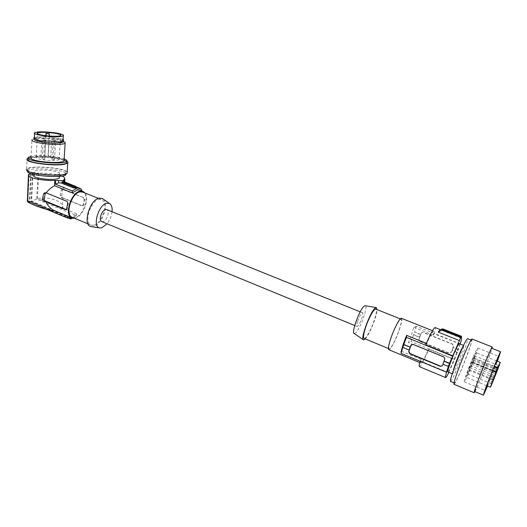 <?xml version="1.0" encoding="UTF-8"?>
<svg xmlns="http://www.w3.org/2000/svg" width="527" height="527" viewBox="0 0 527 527"><rect width="100%" height="100%" fill="white"/><g stroke="black" fill="none" stroke-linecap="round" stroke-linejoin="round"><path stroke-width="0.4" stroke-dasharray="2.63 1.98" d="M84.827 199.305L84.129 199.463L83.062 205.016L82.469 205.833L81.738 205.833L83.009 205.701L83.76 204.851L84.827 199.305L83.773 197.658L62.496 189.404L63.2 189.259L83.773 197.658M64.722 182.013L64.696 182.434L63.609 181.887L63.754 179.509M78.022 188.146L76.099 187.375L75.671 186.65M63.609 181.887L76.356 186.92M64.254 182.395L64.538 181.94M53.234 139.161L54.433 139.088L51.692 138.792L53.234 139.161M64.189 178.772L63.872 183.989L80.269 190.227M52.16 157.935L53.359 157.83L51.83 157.435L50.632 157.54L52.16 157.935M63.082 140.577L63.174 139.648M34.716 137.455L47.107 136.447L63.141 139.615M63.154 139.398L46.817 136.361L34.38 137.409M101.843 221.643C104.537 221.722 106.586 219.377 107.989 214.614C108.443 212.006 108.048 210.339 106.803 209.601M112.04 211.716C111.46 216.175 109.8 220.2 107.067 223.784M45.849 135.676L44.755 156.163C40.118 156.058 37.292 156.374 36.264 157.125C35.698 157.836 37.094 158.568 40.454 159.325C46.903 160.775 58.003 160.873 59.064 159.516C59.65 158.792 58.227 158.047 54.788 157.283L48.036 156.348L49.354 136.032M46.06 135.702L44.755 156.163M44.927 156.44L48.201 156.703M43.517 159.167L44.749 159.055L41.976 158.765L43.517 159.167M42.417 157.389L43.636 157.277L40.895 156.993L42.417 157.389M53.359 159.714L54.564 159.602L51.817 159.312L53.359 159.714M43.431 138.535L44.657 138.463L41.896 138.166L43.431 138.535M54.446 140.755L55.658 140.676L54.103 140.301L52.891 140.38L54.446 140.755M49.268 133.647L48.036 156.348M44.551 140.123L45.783 140.044L44.228 139.675L42.997 139.754L44.551 140.123M33.926 138.878L35.342 138.331C37.839 137.837 41.633 137.738 46.725 138.034C55.631 138.706 61.185 139.8 63.385 141.308M30.981 157.725L31.989 139.747L33.603 139.121C36.429 138.561 40.698 138.443 46.422 138.772C54.624 139.352 60.519 140.36 64.123 141.796M357.589 321.602C356.693 324.54 356.522 326.167 357.082 326.49C358.479 325.897 360.119 322.965 362.003 317.689C362.912 314.738 363.083 313.091 362.517 312.761C361.127 313.341 359.486 316.286 357.589 321.602M30.994 173.666L38.754 173.119C48.194 173.08 55.915 174.062 61.922 176.058M59.38 177.303C58.24 175.148 43.115 173.284 36.653 174.496L33.939 175.465M76.099 187.375L76.863 187.414M64.696 182.434L81.395 189.081M62.496 189.404L61.837 189.384L61.204 190.234L60.203 195.734L61.033 197.408L81.738 205.833M84.129 199.463L83.286 197.763M69.228 216.946L72.166 217.025L77.047 213.955L62.41 207.928L62.825 197.829L61.83 195.392L60.203 195.734M61.204 190.234L62.548 189.964L61.83 195.392M62.548 189.964L63.2 189.259M62.825 197.829L82.232 205.714M63.339 189.437C64.057 186.966 64.274 185.227 63.991 184.226L63.872 183.989M74.65 218.31L75.051 218.224C82.772 216.735 89.847 198.989 85.091 193.034M29.169 174.7L27.885 200.55L28.833 174.977M45.454 192.757L46.363 192.632L67.041 201.386M66.297 209.621L67.37 208.712L68.424 203.02L67.561 201.268M27.885 200.55L53.089 211.031M27.358 201.222L47.792 209.726M62.41 207.928L62.351 208.863L37.41 198.574L38.754 173.119M38.056 172.961L36.679 199.147L76.369 215.543L77.047 213.955M62.351 208.863L62.502 208.527C65.625 202.177 49.769 195.998 37.41 198.574M32.97 173.33L31.548 201.176L72.331 218.218M32.542 173.238L31.1 201.525L72.159 218.593M31.218 173.62L29.815 201.545L70.717 218.553M30.783 173.712L29.367 201.894L69.465 218.58M29.815 201.545L27.397 201.301M31.1 201.525L29.367 201.894M76.369 215.543L72.37 218.132M36.679 199.147L31.548 201.176M72.436 217.394L75.196 217.467C83.747 215.859 90.17 194.825 82.871 192.144M93.878 225.207C102.455 223.415 108.911 201.452 101.368 199.529L98.977 199.456C90.394 200.774 83.622 223.343 91.204 225.181L93.878 225.207M103.351 199.14C109.445 203.962 102.054 224.686 93.628 226.478L91.566 226.663M59.755 173.627C60.585 171.453 43.932 169.101 36.87 170.386L34.15 171.321C31.343 173.488 49.736 176.328 57.087 174.852L59.755 173.627M27.43 171.058L27.654 170.702C30.428 166.855 64.063 169.404 66.04 173.561L66.165 173.798M27.509 169.45L27.562 170.03C28.544 174.193 63.596 176.92 66.033 173.08L66.138 171.98C64.156 167.856 30.507 165.287 27.733 169.108L27.509 169.45M67.192 171.993C64.867 167.652 29.552 164.991 26.627 169.002L26.39 169.365M66.889 161.222C61.56 157.711 34.005 155.551 28.142 158.238M66.725 161.888L64.274 160.478M64.083 160.412C57.265 157.777 38.082 156.288 30.974 157.876M30.895 157.896L28.01 159.266M66.659 162.962L66.758 161.927M64.215 158.844C57.417 156.223 38.175 154.714 31.053 156.282M31.093 157.593C33.425 154.582 62.206 156.835 64.096 160.142M354.263 333.512L355.573 332.886C360.224 329.052 368.518 305.917 365.277 305.726M364.131 338.439C365.876 339.171 371.555 328.749 374.466 319.599C376.364 313.591 376.845 310.107 375.903 309.145M365.251 338.901C369.48 334.724 377.187 315.535 377.022 309.593M399.242 329.619C401.33 323.262 401.91 319.777 400.994 319.164L399.953 319.77C397.147 323.255 394.137 329.52 390.922 338.571C388.873 344.869 388.307 348.301 389.229 348.848C390.678 349.467 396.185 338.828 399.242 329.619M401.462 318.321C402.259 319.27 401.6 322.946 399.486 329.355C396.245 339.118 390.415 350.389 388.867 349.737M460.236 343.854L416.238 326.266L413.761 327.241L411.692 334.289L408.458 342.655L410.948 341.608L413.53 334.856L419.709 337.352L418.985 339.487L419.848 341.364L449.182 353.268L451.224 352.484L453.556 345.719L452.449 344.256L422.964 332.425L420.981 333.222L418.767 339.744L419.848 341.364M419.532 366.693C421.238 365.876 424.34 360.086 428.853 349.309L427.884 350.587L408.458 342.655M427.884 350.587C424.498 358.446 422.199 362.609 420.981 363.083C420.566 362.984 420.632 361.772 421.185 359.454L401.205 351.186M448.892 372.365L454.643 359.414L410.948 341.608M460.275 344.065L454.643 359.414M460.229 344.052L434.307 333.874C435.348 330.126 435.631 328.031 435.164 327.577M459.188 343.637C460.394 343.867 451.672 366.608 448.675 371.087L447.897 371.95M461.118 338.077L440.038 329.711M425.776 344.829L426.798 343.518C430.197 335.666 432.476 331.542 433.635 331.154C434.077 331.266 433.984 332.583 433.359 335.093L434.307 333.874M433.359 335.093L413.761 327.241M416.238 326.266L414.492 332.076L420.678 334.566L421.211 332.952L422.964 332.425M458.338 349.73L453.101 347.622L453.734 345.455L452.581 344.059L423.122 332.241M457.436 352.359L452.206 350.244L453.101 347.622M458.464 349.539L453.227 347.431M457.311 352.55L452.206 350.244M452.08 350.435L451.422 352.188L449.314 353.064L420.006 341.173M420.678 334.566L419.709 337.352M420.823 334.388L414.492 332.076M419.854 337.175L413.84 334.744L414.802 331.964M428.853 349.309L454.439 359.743M421.185 359.454L420.039 361.232M420.144 360.837L446.712 371.851M448.503 366.219L442.957 364.203M409.242 350.053L402.799 347.398M442.403 365.778L445.005 358.88L445.091 358.288L443.932 356.753L413.214 344.21L411.297 344.73M426.798 343.518L426.383 343.354M452.383 373.412L452.489 373.854L453.233 372.971C455.328 369.243 457.93 363.255 461.026 355.027C463.207 349.032 464.116 345.837 463.74 345.455L463.417 345.719M450.526 381.416L451.685 380.02C454.834 374.341 458.727 365.369 463.345 353.103C466.494 344.493 467.897 339.684 467.561 338.67M470.585 341.279L471.487 340.225C473.529 339.342 460.084 374.42 455.624 381.667L454.505 383.076C452.252 384.453 466.494 347.385 470.585 341.279M454.01 384.302C454.966 384.657 462.126 368.709 467.205 355.02C470.736 345.495 472.344 340.165 472.04 339.026M474.919 391.614C476.882 387.977 482.58 374.387 486.935 362.978L492.099 348.393M474.662 391.508L477.719 385.448C482.04 375.758 489.517 356.581 491.342 350.508L491.843 348.288M487.58 386.047L497.429 361.252M487.416 385.981L497.264 361.193M472.969 357.55C468.371 368.261 463.345 382.358 464.3 381.792C464.88 381.429 466.494 378.155 469.135 371.976C473.635 361.463 478.602 347.583 477.686 348.011C477.152 348.294 475.578 351.476 472.969 357.55M471.415 362.22L475.874 352.616C477.087 352.023 466.942 377.622 466.138 377.18C466.079 375.922 467.89 370.738 471.566 361.634L471.415 362.22L496.026 372.207M470.044 367.497L472.113 362.135L470.044 367.497M496.46 368.847L497.877 365.224L496.46 368.847M473.081 359.394L474.465 355.804L473.081 359.394M490.854 383.366L492.258 379.776L490.854 383.366M467.673 373.827L469.05 370.264L467.673 373.827M492.35 378.867L493.773 375.231L492.35 378.867M468.878 369.262L470.268 365.652L468.878 369.262M496.256 369.974L494.86 373.551L496.256 369.974M471.836 364.052L473.2 360.508L471.836 364.052M494.392 366.239L473.246 357.701M492.771 370.231L471.566 361.634M83.062 205.016L83.76 204.851M49.36 136.032L48.214 156.624M34.756 137.461L34.42 137.422M62.252 197.151L61.033 197.408M45.612 192.783L46.363 192.632M68.424 203.02L67.687 203.185M67.37 208.712L66.626 208.89M473.088 358.294L494.161 366.805M82.469 205.833L83.009 205.701M53.359 157.83L54.433 139.088M43.636 157.277L44.657 138.463M54.564 159.602L55.658 140.676M36.264 157.125L37.272 133.555M44.749 159.055L45.783 140.044M35.342 138.331L33.603 139.121M34.795 137.468L34.459 137.428M354.717 325.515L357.082 326.49M63.951 181.973L76.329 186.894M61.837 189.384L62.904 189.173M44.993 192.757L45.697 192.612M66.771 209.555L66.191 209.687M64.327 178.805L63.991 184.226M62.581 207.309L62.502 208.527M27.733 201.446L47.272 209.581M67.805 218.132L68.233 218.31M98.483 198.376L101.368 199.529M59.432 176.361L59.577 173.956M27.654 170.702L27.733 169.108M26.627 169.002L27.121 158.831M28.234 158.937L28.313 157.323M363.189 339.651L363.558 339.908M400.276 318.875L400.994 319.164M420.981 363.083L419.709 362.55M461.165 337.899L440.295 329.612M471.487 340.225L471.052 340.053M464.3 381.792L485.235 390.5M472.113 362.135L496.408 371.99M497.877 365.251L499.194 364.743M474.465 355.804L497.877 365.224M492.258 379.802L493.568 379.302M469.05 370.264L492.258 379.776M493.773 375.264L495.097 374.75M470.268 365.652L493.773 375.231M496.315 369.888L497.626 369.387M473.2 360.508L496.315 369.862M496.618 360.929L475.874 352.616M486.777 385.718L466.138 377.18M471.388 362.431L495.973 372.405M65.987 173.877L66.033 173.08M490.808 383.452L491.408 384.717M41.976 158.765L42.997 139.754M33.972 137.876L33.998 137.389M471.757 364.157L494.86 373.551M496.421 368.92L497.027 370.191M87.983 223.843L91.204 225.181M388.399 348.505L389.229 348.848M50.632 157.54L51.692 138.792M34.551 133.397L34.584 132.738M494.879 373.511L495.479 374.769M454.505 383.076L453.997 382.865M433.635 331.154L432.45 330.679M468.793 369.374L492.284 378.992M40.895 156.993L41.896 138.166M59.064 159.516L60.697 135.538M467.594 373.939L490.782 383.485M360.218 311.832L362.517 312.761M33.985 174.503L34.15 171.321M473.002 359.5L496.394 368.959M469.919 367.662L494.188 377.576M51.817 159.312L52.891 140.38M492.31 378.953L492.916 380.231M71.738 217.994L72.12 218.152M477.686 348.011L498.773 356.41"/><path stroke-width="0.79" d="M64.722 182.013L64.913 178.936L63.754 179.509L64.637 180.287L62.384 180.708L54.867 180.471L54.564 185.767C51.224 187.474 48.431 189.845 46.178 192.882L67.041 201.386L67.687 203.185L66.626 208.89L66.191 209.687L65.506 209.674L45.697 201.505C47.509 205.227 49.986 208.086 53.148 210.075L53.089 211.031C40.974 208.494 24.65 201.848 27.556 200.682M76.356 186.92L63.471 182.111L61.204 182.968L73.866 188.02L74.439 187.711L74.011 186.98L75.671 186.65L78.003 187.579L78.022 188.146L81.395 189.081L81.415 190.682M75.862 186.446L64.538 181.94L63.471 182.111L63.569 180.511M62.384 180.708L62.285 182.362L73.642 186.887L73.866 188.02M74.011 186.98L76.349 187.915L78.003 187.579M76.349 187.915L76.369 188.482L72.285 190.965L72.304 192.895L77.271 189.951L79.88 190.069L82.792 191.229L80.19 191.117C70.855 192.348 63.826 216.083 72.12 218.152L74.65 218.31M80.269 190.227L79.88 190.069M74.439 187.711L76.369 188.482M61.204 182.968L58.477 182.849L58.622 180.451M72.285 190.965L55.394 184.193L58.477 182.849M64.096 160.142L64.044 161.051C60.757 162.711 53.431 162.902 42.068 161.637C35.612 160.695 31.903 159.602 30.948 158.344L30.981 157.725M64.123 141.796L65.203 142.507L65.124 143.285C63.424 144.319 58.695 144.642 50.948 144.26C40.342 143.456 33.972 142.171 31.851 140.413L31.989 139.747M34.242 137.797L35.908 139.24L39.584 140.696L50.533 141.084L39.36 140.729L35.599 139.24L33.886 137.764L34.347 137.409L33.886 137.764M50.579 141.131L60.533 142.066L63.128 140.992L63.517 139.662L63.154 139.398M63.365 135.834C63.932 135.34 63.24 134.787 61.297 134.168C56.409 132.56 43.53 131.375 37.661 132L34.584 132.738C31.436 134.543 52.311 137.613 60.579 136.539L63.365 135.834L62.792 140.953L60.256 141.994L50.533 141.084M63.141 139.615L63.517 139.662M106.803 209.601L106.638 209.535C103.951 209.456 101.909 211.808 100.499 216.597C100.044 219.324 100.492 221.004 101.843 221.643L354.717 325.515M107.067 223.784L101.81 227.816L99.814 227.947C92.034 227.269 98.338 204.654 106.757 203.257L109.491 203.514C111.572 204.786 112.422 207.519 112.04 211.716M49.354 136.032L49.466 133.983L45.968 133.43L45.849 135.676M49.36 136.032L49.268 133.647L45.968 133.43M54.419 133.186C45.875 132.06 40.164 132 37.298 133.021C36.719 133.621 38.155 134.286 41.613 135.011C48.234 136.394 59.623 136.691 60.697 135.538C61.29 134.912 59.821 134.24 56.29 133.515L54.419 133.186M63.385 141.308L63.339 142.02C61.824 142.929 57.627 143.212 50.744 142.87C39.38 141.915 33.774 140.584 33.926 138.878L33.972 137.876M61.922 176.058C64.235 176.96 65.038 177.823 64.334 178.64L64.913 178.936M54.867 180.471C42.443 180.972 25.836 177.421 28.833 174.977L29.169 174.7L28.458 174.542L30.994 173.666M33.985 174.503L33.939 175.465C31.133 177.685 49.498 180.537 56.844 179.002L59.334 178.08L59.38 177.303M74.702 186.584L73.642 186.887M64.538 181.94L64.637 180.287M85.091 193.034L82.792 191.229M45.697 201.505L43.622 201.13L42.338 199.489L43.629 193.765L44.571 192.836L46.178 192.882M55.394 184.193L55.599 180.636M54.564 185.767L72.304 192.895M66.297 209.621L44.914 200.853L44.064 199.127L45.454 192.757M28.458 174.542L27.358 201.222M47.792 209.726L67.272 217.835L67.95 216.228L71.738 217.994M53.148 210.075L67.95 216.228M72.331 218.218L70.506 219.015L70.717 218.553L67.272 217.835M69.465 218.58L70.506 219.015M82.871 192.144L80.045 191.887C71.237 193.066 64.617 215.444 72.436 217.394L87.983 223.843M91.566 226.663L91.29 226.623C82.153 225.833 89.373 199.667 99.234 198.159L102.436 198.495L103.351 199.14M66.165 173.798L65.941 174.668C63.497 178.548 28.458 175.834 27.483 171.637L27.43 171.058M26.39 169.365L26.383 169.832C26.587 174.259 64.478 177.342 67.12 173.199L67.192 171.993M28.142 158.238L27.121 158.831L26.884 159.615C26.969 162.915 54.597 166.348 64.406 164.279L67.746 163.087L67.93 162.118L66.889 161.222M28.01 159.266L28.063 159.806C29.057 163.739 64.228 166.572 66.659 162.962L66.857 160.333L64.215 158.844M31.053 156.282L28.313 157.323L28.142 158.186C29.143 162.085 64.327 164.931 66.758 161.361M376.245 307.603L365.277 305.726L364.098 306.22C359.533 309.56 350.89 333.604 354.263 333.512L363.189 339.651M377.022 309.593L376.357 307.623L375.053 308.209C369.967 312.142 359.829 340.178 363.558 339.908L365.251 338.901M375.903 309.145L375.764 309.092C374.091 308.295 368.327 318.776 365.382 328.097C363.439 334.362 363.024 337.807 364.131 338.439L388.399 348.505M419.709 362.55L388.867 349.737C387.898 349.157 388.498 345.528 390.665 338.848C393.946 328.888 399.868 317.544 401.337 318.268L401.462 318.321M448.365 366.436L446.488 372.2L401.04 353.353L401.205 351.186L403.274 344.019L406.627 335.337L406.495 337.412L403.787 344.5L410.243 347.148L410.902 345.33L413.049 344.408L443.787 356.963L444.893 358.571L442.897 364.183L448.365 366.436L449.439 363.492L443.965 361.245M449.439 363.492L460.736 337.576L441.718 330.027L438.187 332.115L440.038 329.711L442.64 328.822L441.718 330.027M448.892 372.365C447.206 375.784 446.119 377.53 445.644 377.596C445.216 377.497 445.572 375.586 446.712 371.851L446.488 372.2M460.736 337.576L461.573 336.325L461.349 337.972C461.784 338.097 461.395 340.119 460.183 344.032M452.265 373.762L447.897 371.95C446.257 372.734 455.532 348.426 458.457 344.329L459.188 343.637M461.184 336.878L442.179 329.342M461.573 336.325L442.64 328.822M452.594 355.732L425.776 344.829C430.335 333.973 433.431 328.209 435.052 327.53L435.164 327.577M459.452 340.587L438.187 332.115M420.039 361.232C419.13 364.724 418.958 366.548 419.532 366.693L445.565 377.563M411.297 344.73L408.695 351.726L409.242 350.053L402.799 347.398L401.04 353.353M442.957 364.203L442.456 365.652L440.394 366.351L409.828 353.716L408.695 351.726M408.945 351.417L409.999 353.505L440.546 366.127L442.403 365.778M449.577 363.281L444.103 361.035M452.377 356.068L406.495 337.412M410.243 347.148L403.787 344.757L402.799 347.662M409.077 350.251L410.078 347.339M426.383 343.354L406.627 335.337M463.417 345.719L463.095 346.18C461.026 349.77 458.378 355.857 455.144 364.44L452.383 373.412M467.561 338.67L466.547 339.678C464.373 342.945 458.549 356.318 454.531 367.299C451.29 376.245 449.953 380.955 450.526 381.416L453.997 382.865M472.04 339.026L471.968 338.999C471.118 338.453 463.859 354.533 458.642 368.643C454.992 378.557 453.451 383.781 454.01 384.302L474.122 392.72M492.099 348.393L492.284 347.036C491.796 346.628 484.768 362.978 479.379 377.167C475.598 387.134 473.865 392.325 474.168 392.74L474.919 391.614M491.843 348.288L491.796 348.268C491.236 347.188 477.172 381.818 474.979 389.71L474.662 391.508L483.378 395.151M497.429 361.252L500.61 351.759C500.294 350.771 486.256 385.573 483.826 393.399L483.411 395.164L487.58 386.047M497.264 361.193L498.773 356.41L494.412 366.199C489.912 377.075 484.603 391.205 485.262 390.507L487.416 385.981M494.286 377.398L496.408 371.99L494.286 377.398M497.106 370.119L499.227 364.73L497.106 370.119M491.493 384.631L493.601 379.288L491.493 384.631M492.995 380.151L495.13 374.737L492.995 380.151M497.007 371.146L495.499 374.809L497.007 371.146M497.857 367.635L500.215 362.372C500.96 361.581 490.709 387.444 490.373 387.2L497.857 367.635L494.392 366.239M496.223 371.627L492.771 370.231M62.792 140.953L63.128 140.992M46.165 133.7L46.06 135.702M43.629 193.765L45.059 193.481M44.064 199.127L42.338 199.489M44.914 200.853L43.622 201.13M66.027 209.555L65.506 209.674M494.161 366.805L497.659 368.215M65.124 143.285L64.044 161.051M37.272 133.555L37.298 133.021M63.339 142.02L63.424 140.61M76.329 186.894L80.091 188.396M44.571 192.836L44.993 192.757M47.272 209.581L67.805 218.132M82.502 191.999L98.483 198.376M109.491 203.514L102.436 198.495M59.334 178.08L59.432 176.361M375.764 309.092L400.276 318.875M440.295 329.612L435.052 327.53M463.569 345.383L459.136 343.611M471.052 340.053L467.482 338.637M500.215 362.372L496.618 360.929M490.36 387.193L486.777 385.718M65.941 174.668L65.987 173.877M491.796 348.268L500.61 351.759M67.12 173.199L67.746 163.087M34.347 137.428L34.551 133.397M63.405 141.335L65.196 142.501M99.814 227.947L91.29 226.623M432.45 330.679L401.337 318.268M106.638 209.535L360.218 311.832M471.968 338.999L492.284 347.036"/></g></svg>
